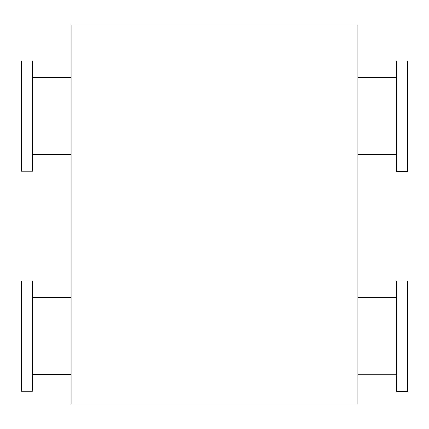 <?xml version="1.0" encoding="UTF-8"?>
<svg xmlns="http://www.w3.org/2000/svg" width="429" height="429" viewBox="0 0 429 429"><rect width="100%" height="100%" fill="white"/><g stroke="black" fill="none" stroke-linecap="round" stroke-linejoin="round"><path stroke-width="0.64" d="M71.091 404.097L357.909 404.097L357.909 24.903L71.091 24.903L71.091 404.097M396.519 154.767L357.909 154.767M396.519 374.79L357.909 374.79M32.481 154.665L71.091 154.665M32.481 374.689L71.091 374.689M407.55 281.027L407.55 391.339L396.519 391.339L396.519 281.027L407.55 281.027M407.55 60.998L407.55 171.316L396.519 171.316L396.519 60.998L407.55 60.998M21.45 391.237L21.45 280.92L32.481 280.92L32.481 391.237L21.45 391.237M21.45 171.209L21.45 60.897L32.481 60.897L32.481 171.209L21.45 171.209M396.519 77.547L357.909 77.547M396.519 297.57L357.909 297.57M32.481 77.445L71.091 77.445M32.481 297.469L71.091 297.469"/></g></svg>
